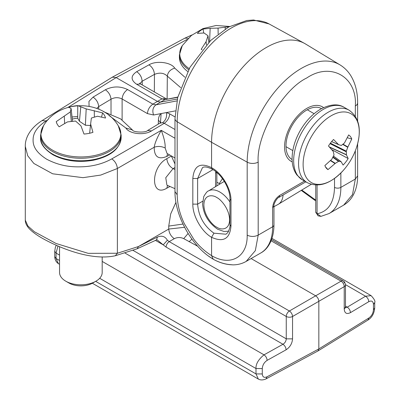 <?xml version="1.0" encoding="UTF-8"?>
<svg xmlns="http://www.w3.org/2000/svg" width="400" height="400" viewBox="0 0 400 400"><rect width="100%" height="100%" fill="white"/><g stroke="black" fill="none" stroke-linecap="round" stroke-linejoin="round"><path stroke-width="0.6" d="M292.24 161.845A31.41 18.135 -60 0 1 284.55 146.88A31.41 18.135 -60 0 1 306.76 108.41A31.41 18.135 -60 0 1 323.565 107.59M355.33 116.205L355.33 106.015C357.42 76.945 330.895 61.625 306.76 77.975C282.63 89.49 256.095 135.44 258.19 162.1L258.19 235.12L255.325 250.655L246.155 261.42L260.8 252.96A57.21 33.03 -120 0 0 272.65 226.77L272.65 207.72C273.075 202.47 275.455 198.345 279.79 195.355L304.515 181.08M272.65 207.72L273.965 205.89C273.23 204.42 277.29 197.47 278.86 197.41L279.79 195.355M340.865 173L340.865 187.385L355.33 179.035L357.63 175.83C357.66 183.51 356.04 190.215 352.765 195.945C350.47 199.85 347.435 202.905 343.66 205.12L352.525 194.585L355.33 179.035L355.33 150.78M213.255 259.24L211.575 255.625L211.575 237.305C201.565 231.655 192.565 215.725 192.83 204.115L192.83 178.47C193.94 165.76 200.19 162.165 211.575 167.695C221.94 173.14 231.255 188.885 230.985 200.5L230.985 226.145C229.835 238.88 223.365 242.6 211.575 237.305L213.955 233.185C204.04 226.085 198.595 216.405 197.63 204.14L197.63 178.495L202.415 167.765M208.14 255.83L213.075 259.14C218.29 262.05 223.635 263.84 229.12 264.515L232.935 264.87C237.725 264.855 242.13 263.7 246.155 261.42M258.19 162.1A7.85 4.535 180 0 1 247.18 162.155A76.54 44.19 120 0 1 280.9 84.805A76.54 44.19 120 0 1 340.04 64.9L305.48 43.95A77.405 44.69 120 0 0 304.525 43.4A77.405 44.69 120 0 0 245.05 64.735A77.405 44.69 120 0 0 211.575 142.3L211.575 167.695L212.29 169.245C221.475 173.945 230.315 188.9 229.955 199.1L230.985 200.5M334.52 178.445L334.52 187.385C334.085 202.72 328.265 211.51 317.07 213.765L320.9 216.37L318 215.82L315.755 211.935L315.755 185.055M229.12 264.515L229.705 264.655C224.105 264.06 218.59 262.24 213.165 259.195M247.185 235.175L247.18 162.155L211.575 142.3L177.185 121.745L177.185 194.765C177.38 204.49 179.78 214.16 184.385 223.775L193.72 239.125C198.61 245.71 204.56 251.21 211.575 255.625C230.595 266.84 247.675 257.02 247.185 235.175C250.88 236.875 254.545 236.855 258.19 235.12L272.65 226.77A4.485 2.59 180 0 0 273.965 224.94L273.965 205.89M230.985 226.145L229.955 224.745C230.32 226.32 229.62 228.91 227.855 232.52L225.965 234.215L213.955 233.185M317.07 185.07L317.07 213.765A4.485 2.59 180 0 1 315.755 211.935M315.755 200.825L314.965 200.385L314.095 198.945L301.785 190.05M213.13 259.175L209.685 256.945C190.265 243.7 174.695 214.51 174.98 191.615L177.185 194.765M215.54 186.66L215.695 171.53M215.54 173.345L216.64 172.305M292.105 159.535A29.39 16.97 -60 0 1 292.065 159.51A29.39 16.97 -60 0 1 286.77 139.04A29.39 16.97 -60 0 1 301.99 113.455A29.39 16.97 -60 0 1 321.455 108.605A29.39 16.97 -60 0 1 321.495 108.63M59.555 246.695L59.555 272.495A21.315 12.305 0 0 0 65.8 281.195A21.315 12.305 0 0 0 95.94 281.195A21.315 12.305 0 0 0 102.185 272.495L102.185 257.01M95.94 281.195L92.77 283.025A16.825 9.715 180 0 1 68.97 283.025L65.8 281.195M325.41 166.765L327.98 169.615L335.295 163.34L338.89 161.185L341.13 161.71L343.085 165.06A20.19 11.655 -60 0 0 348.16 158.535L346.43 154.89L346.315 151.165L347.89 146.995L351.77 139.005L347.345 137.755M327.98 169.615A20.19 11.655 -60 0 1 326.495 168.34A20.19 11.655 -60 0 1 324.865 165.555L331.77 159.31L334.04 154.865L333.23 151.415L328.475 146.025A20.19 11.655 -60 0 1 333.55 139.495L338.53 144.595L331.645 141.56M333.56 156.17L341.13 161.71M331.63 149.56L348.16 158.535M338.735 144.725L341.355 145.455L344.44 143.005L348.655 134.945A20.19 11.655 -60 0 1 351.77 139.005M356.54 147.445C353.665 156.02 349.235 163.695 343.245 170.475L343.245 170.475A39.695 22.92 -60 0 1 307.27 178.935A39.695 22.92 -60 0 1 329.69 116.665A39.695 22.92 -60 0 1 356.54 147.445A39.695 22.92 -60 0 1 356.535 147.445C361.94 130.11 359.45 117.685 349.07 110.175L344.17 107.34C338.12 103.555 330.26 104.15 320.58 109.14C312.535 113.93 305.755 121.08 300.24 130.575C294.985 139.87 292.27 149.08 292.09 158.2C292.02 164.935 293.66 170.57 297.01 175.12L302.325 179.815A41.84 24.16 -60 0 1 298.035 176.015A41.84 24.16 -60 0 1 307.765 123.405A41.84 24.16 -60 0 1 344.17 107.34M229.205 26.7L218.065 28.085L210.17 28.295L203.085 29.03L203.715 32.965M202.06 49.785A24.825 14.335 180 0 1 201.22 49.27L206.1 41.63L208.015 35.755L204.025 32.985L197.405 33.365A24.825 14.335 180 0 1 203.085 29.03M189.205 68.655A39.95 23.065 180 0 1 182.28 45.64A39.95 23.065 180 0 1 182.28 45.635M225.145 27.1L225.28 28.99M218.065 28.085L218.155 33.985M206.405 44.825L206.1 41.63M208.78 42.35L208.015 35.755M210.17 28.295L209.57 41.56M77.745 105.615A24.825 14.335 180 0 0 68.795 107.31L71.115 108.54L70.36 111.895L56.24 121.635A24.825 14.335 180 0 0 56.495 122.545A24.825 14.335 180 0 0 59.18 126.805L67.46 121.915L75.555 121.03L80.955 125.855L83.995 134.05A24.825 14.335 180 0 0 92.945 132.355L90.625 124.02L91.38 118.035L97.455 116.23L105.5 118.03A24.825 14.335 180 0 0 102.565 112.86L86.19 108.895L77.745 105.615L77.705 118.205A21.355 12.33 0 0 0 72.27 119.115M77.705 118.205L79.445 121.265L85.38 125.255L90.47 125.48M93.325 155.8A39.95 23.065 180 0 1 52.035 149.85A39.95 23.065 180 0 1 43.47 125.78L43.47 125.78C59.22 99.09 102.445 99.015 118.275 125.78L118.275 125.78A39.95 23.065 180 0 1 93.325 155.8M90.625 124.02L89.635 133.24M56.24 121.635L56.825 123.39M64.29 116.33L64.645 123.38M70.36 111.895L71.31 121.34M71.115 108.54L72.5 121.22M79.445 121.265L80.785 106.705M85.38 125.255L86.19 108.895M94.36 117L94.28 110.65M101.595 116.93L102.565 112.86M176.93 100.9L155.965 104.84C152.91 107.195 152.11 110.58 153.565 114.995L166.49 112.565L169.7 113.865L175 116.925M160.6 122.69L158.405 120.165C158.52 117.175 159.425 114.975 161.13 113.57L160.46 122.815L147.615 130.51C146.03 132.885 132.81 132.375 132.435 129.96L120.53 118.845L103.545 111.675M98.81 109.25L98.705 106.575L111.015 99.215C114.715 97.26 118.415 97.18 122.115 98.99L147.425 113.6C147.79 109.61 149.605 106.46 152.88 104.15L157.415 101.415L160.465 102.12L155.965 104.84L152.88 104.15L127.57 89.54C124.3 91.85 122.48 95 122.115 98.99L122.115 119.88M96.785 108.42L98.705 106.575C98.27 102.56 96.385 99.41 93.055 97.125L105.365 89.77C112.77 86.115 120.175 86.04 127.57 89.54M174.98 129.51L164.245 123.31L162.63 122.665L159.89 123.205M219.745 184.11L219.27 183.59L222.455 178.625M224.34 181.425L222.715 182.315M167.545 153.725L166.81 156.44C158.43 159.87 154.225 156.8 154.2 147.235C157.875 145.985 161.53 146.24 165.17 148.005L166.985 153.38M157.115 239.83L163.23 244.875L167.37 240.22C165.145 236.37 161.835 235.31 157.43 237.045L138.525 246.505L117.375 253.25L88.22 253.355L56.08 243.49L34.325 231.71L27.895 226L25.295 220.145L25.295 146.39L27.73 155.79L33.87 163.48L52.665 173.795L83 177.67L100.755 175.07L117.375 168.495L154.2 147.235C154.8 143.2 157.155 137.57 161.26 130.34C164.095 137.78 165.4 143.67 165.17 148.005M133.02 250.365L286.26 338.84C286.065 341.17 284.97 342.98 282.975 344.27C284.865 345.62 285.905 347.465 286.095 349.8C290.01 347.185 292.16 343.545 292.55 338.87L292.55 316.49A4.485 2.59 180 0 1 286.26 316.46L166.085 247.08L163.23 244.875L155.535 240.43M174.98 167.51L173.04 168.635C169.42 166.45 167.345 163.13 166.81 158.675L171.45 155.985M167.565 185.445L166.81 188.205C150.475 198.065 150.425 167.18 166.81 158.675M174.98 169.48L173.04 168.635L165.765 177.725L166.93 185.155M182.975 224.06L168.735 226.085L170.685 213.945L175.935 202.32M99.675 278.285L255.995 368.535L255.995 373.92L258.345 379.075C260.565 380.265 263.135 380.2 266.05 378.885L317.945 350.975L318.835 348.945L318.835 301.315C318.635 298.99 317.575 297.16 315.665 295.82L251.115 258.555M197.71 246.255L183.72 238.635C180.6 237.15 177.455 237.165 174.285 238.68L169.205 241.615L167.37 240.22M350.455 312.64C350.25 310.315 349.17 308.495 347.225 307.175L365.54 296.225C367.49 297.545 368.565 299.365 368.77 301.69L350.455 312.64C346.66 314.465 344.585 313.265 344.22 309.04L345.48 307.24L345.48 284.86A4.485 2.59 180 0 1 344.22 286.66L292.55 316.49A4.485 2.5 -120 0 0 289.375 311L169.205 241.615C167.32 242.965 166.28 244.785 166.085 247.08M184.58 227.29L168.735 229.065L168.735 226.085M48.39 119.515L46.095 120.93L42.065 120.61L112.31 77.175L116.17 77.6L157.415 101.415L161.995 98.89L165.015 99.615L177.825 97.045M177.345 99.03L160.465 102.12L165.015 99.615L177.755 97.335M57.955 246.015L56.06 253.105L59.555 255.125M286.095 349.8L267.125 360.37C264.185 362.335 262.57 365.07 262.285 368.565L255.995 368.535C255.735 364.05 258.405 359.485 264.01 354.845L282.975 344.27L125.035 253.085M191.92 239.125L189.085 241.735M56.225 245.265L55.325 247.56L54.745 251.275L56.06 253.105L56.06 258.49L58.36 263.61C56.045 262.02 54.845 259.705 54.745 256.66L56.06 258.49L59.555 260.51M344.22 309.04L344.22 286.66A4.485 2.68 -120 0 0 341.045 281.165A4.485 2.59 -60 0 1 343.235 280.975L343.235 280.975A4.485 2.59 -60 0 1 344.165 283.03M345.475 284.64L365.54 296.225L371.095 295.64L271.975 238.41M154.33 91.92L154.465 74.38C159.71 72.315 163.995 72.9 167.325 76.14L180.67 87.62M136.685 84.28L140.515 83.945L165.825 98.555L161.995 98.89L136.685 84.28C130.6 80.02 130.605 75.82 136.695 71.68L149.01 64.82C156.36 60.35 171.195 62.26 174.73 68.135C170.32 69.475 167.855 72.145 167.325 76.14L167.115 98.96M139.935 83.565L142.145 81.24L154.465 74.38C154.13 70.325 152.315 67.135 149.01 64.825M105.365 89.77C108.675 92.065 110.56 95.21 111.015 99.215L111.015 114.115M89.08 106.245L88.955 101.385L93.055 97.125M169.7 113.865C169.32 117.845 167.5 120.99 164.245 123.31L151.545 130.895C144.19 135.675 129.36 134.005 125.825 127.995L132.435 129.965M273.965 206.675L278.06 204.425A23.81 13.745 -120 0 0 278.355 204.255A23.81 13.745 -120 0 0 283.085 194.97M46.095 120.93C38.365 125.96 34.075 131.515 33.235 137.595C32.6 143.5 33.39 150.75 46.615 159.175C61.18 166.845 73.65 167.205 83.72 166.715C94.055 166.11 103.425 163.5 111.825 158.88L161.26 130.34L174.98 138.26M25.295 220.145C25.26 222.93 26.595 225.795 29.305 228.735C32.32 231.895 36.77 235.14 42.66 238.47C62.695 249.61 92.665 260.735 115.295 255.755L137.07 248.81L156.48 239.935L157.43 237.045M157.23 239.895L156.48 239.935M136.695 71.68C140.01 73.97 141.83 77.16 142.145 81.24L142.26 84.95M137.07 248.81L138.525 246.505L168.735 229.065C169.12 233.115 170.97 236.32 174.285 238.68M355.33 106.015A7.85 4.535 -0 0 0 357.63 102.81C357.655 92.69 355.54 83.915 351.285 76.485C348.42 71.605 344.67 67.745 340.04 64.9M334.52 187.385A4.485 2.59 -0 0 0 340.865 187.385A57.21 33.03 60 0 1 329.02 213.575L320.9 216.37M174.98 118.595L177.73 97.43L189.95 67.34L210.715 40.445L228.625 27.02L246.83 20.5L253.61 20L269.1 23.945A76.54 44.19 120 0 0 210.285 45.045A76.54 44.19 120 0 0 177.185 121.745A7.85 4.535 180 0 1 174.98 118.595L174.98 191.615M315.755 199.85L314.095 198.945M212.965 169.64L197.63 178.495L192.83 178.47M192.83 204.115L197.63 204.14L202.645 201.24M330.43 160.625L335.025 163.55M330.67 160.395L335.295 163.34M332.9 157.4L338.42 161.33M333.09 157.055L338.89 161.185M333.565 156.165L341.02 161.625M329.54 147.2L346.43 154.89M329.265 146.895L346.385 154.69M330.035 143.635L346.205 151.775M338.63 144.68L331.62 141.59L338.68 144.705M330.39 143.15L346.315 151.165M342.83 144.45L347.75 147.315M343.11 144.21L347.89 146.995M307.21 182.635A41.84 24.16 -60 0 1 302.94 178.845A41.84 24.16 -60 0 1 312.67 126.235A41.84 24.16 -60 0 1 349.09 110.185M188.645 69.675A40.27 23.25 180 0 1 179.41 54.86L182.28 45.64L191.3 35.535L202.945 28.6L216.135 25.485L229.645 26.47M187.685 71.485A40.27 23.25 180 0 1 179.41 57.37L179.41 54.86M118.275 125.78L121.14 135.005A40.27 23.25 180 0 1 93.425 157.095A40.27 23.25 180 0 1 40.6 135.005L43.47 125.78M121.14 135.005L121.14 137.51A40.27 23.25 180 0 1 93.425 159.605A40.27 23.25 180 0 1 40.6 137.51L40.6 135.005M77.71 116.48L72.04 116.995M147.425 113.6L153.565 114.995M158.285 124.135L158.405 120.165M175.37 110.895L166.49 112.565C167.05 116.93 165.765 120.295 162.63 122.665M228.66 231.2L223.995 231.485L217.66 229.24C208.525 222.86 203.5 214.47 202.585 204.075L203.785 196.485C205.985 192.82 207.515 190.99 208.38 191A22.66 13.085 60 0 1 229.955 202.025M216.73 227.185C212.97 225.61 204.055 216.01 203.88 204.925C204.055 194.045 212.97 194.74 216.73 197.505C220.49 199.08 229.405 208.68 229.58 219.765C229.405 230.645 220.49 229.95 216.73 227.185M292.55 338.87L286.26 338.84L286.26 316.46A4.485 2.59 -60 0 1 289.375 311L341.045 281.165L271.095 240.78M169.625 154.93L166.81 156.44M174.98 164.02L171.395 156.02M169.975 186.495L166.81 188.205M102.185 261.415L264.01 354.845C265.9 356.195 266.94 358.035 267.125 360.37M266.05 378.885L267.045 376.795L318.835 348.945L368.85 318.02L367.985 320.035C371.97 317.515 374.21 313.495 374.705 307.975L373.445 309.775C373.18 313.23 371.65 315.975 368.85 318.02M262.285 368.565L262.285 373.955L255.995 373.92L95.665 281.355M267.045 376.795C264.145 378.04 262.56 377.095 262.285 373.955M183.72 238.635L188.11 233.47M373.445 309.775L373.445 304.39L374.705 302.59C375.5 301.38 374.295 299.065 371.095 295.64M368.77 301.69C371.61 300.315 373.17 301.215 373.445 304.39M345.48 306.165L347.225 307.175L345.495 307.605M125.825 127.995L108.955 115.43M151.545 130.895L147.615 130.51M115.295 255.755L117.375 253.25L117.375 168.495C116.97 164.455 115.12 161.25 111.825 158.88M187.14 39.44L116.17 77.6L68.02 107.375M174.73 68.135L184.87 77.225M188.23 38.315L184.915 38.135L112.31 77.175M305.83 181.835L278.86 197.41M357.63 175.83L357.63 143.785M357.63 120.925L357.63 102.81M343.66 205.125L329.02 213.575M260.8 252.96C267.435 249.49 273.805 240.42 273.965 224.94M232.935 264.87L229.705 264.655M229.955 224.745L229.955 199.1M269.1 23.945L304.525 43.4M202.41 167.765C204.14 166.34 207.42 166.83 212.255 169.225M301.25 190.375L314.965 200.385M216.855 172.485L216.855 185.865M333.575 156.15L341.085 161.655M343.245 170.475C330.665 183.89 318.66 187.95 307.23 182.645L302.325 179.815M285.985 146.675L292.805 150.61M307.295 109.76L314.115 113.695M121.14 137.51C120.03 148.83 110.73 156.415 93.235 160.27C78.065 162.8 64.615 160.96 52.89 154.755C44.075 149 39.98 143.255 40.6 137.51M160.835 122.48L160.455 122.815M174.98 188.675L167.145 185.26M258.345 379.075L92.37 283.25M59.555 264.305L58.36 263.61M345.06 307.445L345.565 307.93L345.48 307.24M374.705 307.975L374.705 302.59M317.945 350.975L367.985 320.035M345.48 284.86C345.135 282.77 344.385 281.475 343.235 280.975L271.56 239.595M54.745 251.275L54.745 256.66M165.825 98.555L166.945 99.03M208.38 191L222.725 182.305M219.27 183.59L216.855 182.195M174.98 158.02L167.285 153.58M25.295 146.4C24.995 138.46 29.805 128.31 42.065 120.61M140.515 83.945L139.545 83.21M192.09 34.9L184.915 38.135M311.215 184.335L278.355 204.255"/></g></svg>
